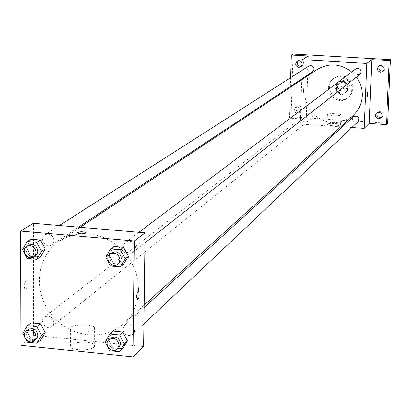 <?xml version="1.0" encoding="UTF-8"?>
<svg xmlns="http://www.w3.org/2000/svg" width="411" height="411" viewBox="0 0 411 411"><rect width="100%" height="100%" fill="white"/><g stroke="black" fill="none" stroke-linecap="round" stroke-linejoin="round"><path stroke-width="0.31" stroke-dasharray="2.06 1.54" d="M350.013 84.723C349.139 80.397 346.714 79.087 342.728 80.797L341.454 82.344L341.099 85.339L341.973 87.194L343.56 88.493L345.533 88.981L347.506 88.555L348.364 88.021L350.013 84.723M347.203 86.952C346.319 82.585 343.868 81.265 339.846 82.986L338.561 84.553L338.094 86.541L338.541 88.555L340.688 90.754L342.682 91.247L344.67 90.821L345.533 90.281L347.203 86.952M345.785 92.1L339.116 91.684L337.323 89.701L337.57 82.996L339.501 81.234L346.18 81.64L347.978 83.633L347.727 90.343L344.834 92.871L338.145 92.454L339.116 91.684M339.501 81.234L338.53 81.969L345.23 82.375L346.18 81.64M347.978 83.633L347.033 84.378L346.776 91.108L347.727 90.343M347.033 84.378L345.23 82.375M338.53 81.969L337.57 82.996M338.145 92.454L336.342 90.456L336.588 83.736M344.834 92.871L346.776 91.108M341.926 80.859C348.425 83.12 349.73 87.024 345.851 92.578C339.471 98.121 330.763 86.952 337.698 82.123L341.926 80.859M341.443 81.229L337.21 82.493C330.264 87.327 338.983 98.517 345.374 92.963L347.064 90.846L347.737 88.201C347.49 84.193 345.394 81.866 341.443 81.229M336.342 90.456L337.323 89.701M352.977 88.524L352.52 84.748L351.847 82.95L349.699 79.78L346.678 77.427L344.937 76.641L341.212 75.943L337.493 76.461L334.153 78.141C321.376 86.819 337.313 107.261 348.841 96.986L351.801 93.215L352.977 88.524M352.042 89.29L351.965 87.379L350.907 83.695L348.749 80.515L345.723 78.157L342.132 76.862L340.236 76.667L336.506 77.186L333.157 78.871C320.344 87.569 336.326 108.078 347.891 97.772L350.86 93.991L352.042 89.29M298.992 112.193L301.093 111.571C303.041 107.374 301.725 105.606 297.148 106.274C295.093 109.018 295.709 110.991 298.992 112.193M381.783 117.12L382.513 116.57C383.884 112.059 382.307 110.487 377.781 111.843L377.226 112.568M383.545 70.831L384.249 70.379C386.068 65.976 384.639 64.25 379.97 65.2L379.394 65.806M301.422 66.243L302.326 65.858C304.669 61.814 303.513 59.929 298.854 60.191L298.103 60.828M387.701 123.279L291.096 116.852L293.043 54.047M340.765 126.783L300.205 124.045L306.257 119.247L289.406 118.127L291.096 116.852M351.878 127.533L342.25 126.881M340.508 125.078L340.611 124.805C340.467 123.285 326.288 122.93 327.084 124.471C331.06 125.992 335.535 126.198 340.508 125.078M289.406 118.127L290.356 87.317M290.382 86.48L290.654 77.679M297.549 106.901C300.826 108.088 301.458 110.061 299.444 112.82L297.338 113.441C294.04 112.234 293.423 110.256 295.483 107.497L297.549 106.901M302.147 63.7L302.111 64.799M306.257 119.247L308.342 55.999M356.44 77.098L351.698 71.982M317.009 69.567C303.107 81.512 301.047 95.475 310.839 111.463C323.955 124.857 338.001 126.275 352.977 115.702M300.205 124.045L301.628 79.811M301.653 78.999L301.926 70.471M312.381 116.205C311.713 112.999 309.92 112.039 306.991 113.313C305.06 117.705 306.457 119.478 311.184 118.625L312.381 116.205M355.654 69.002C353.594 73.471 354.986 75.285 359.831 74.442M308.8 66.079C306.442 70.322 307.68 72.228 312.509 71.791M358.207 121.558C355.181 123.146 353.28 122.247 352.499 118.861L353.558 116.57M304.083 89.999L303.775 87.99L303.426 92.686L304.083 89.999L303.775 87.99L303.426 92.686L304.089 89.999M365.723 94.597L366.299 91.874L365.949 96.616L365.723 94.597M340.878 115.172L340.981 114.91C340.832 113.441 326.637 113.087 327.433 114.571C331.42 116.046 335.9 116.246 340.878 115.172M338.947 60.176L334.184 60.016M138.507 289.555L137.978 281.499L136.211 273.521L133.246 265.809L129.162 258.57L124.06 251.984L118.07 246.22L111.34 241.427L104.05 237.722L96.38 235.195L88.524 233.916L80.69 233.9L73.066 235.149L65.847 237.63L59.21 241.272C36.548 256.11 32.803 291.152 50.964 314.045C68.729 337.241 103.623 342.158 123.547 323.806C132.661 315.299 137.628 304.479 138.45 291.358L138.507 289.555M122.879 329.288L124.595 325.348C129.645 320.333 138.235 329.658 132.861 334.323C127.718 336.912 124.389 335.232 122.879 329.288M53.959 240.399C52.808 234.979 49.798 233.109 44.917 234.773C38.696 238.411 45.765 249.174 51.601 244.956L53.332 243.014L53.959 240.399M135.476 247.55C134.197 241.832 130.996 240.019 125.879 242.115C119.801 246.333 127.754 256.675 133.39 251.886L134.916 249.986L135.476 247.55M53.862 322.363C52.541 316.768 49.418 314.99 44.486 317.035C38.747 321.135 46.623 331.127 51.945 326.498L53.358 324.685L53.862 322.363M143.603 346.54L33.527 335.253L33.368 223.286M27.496 342.229L31.149 339.322L40.483 340.287L31.149 339.322L26.474 330.608L31.118 322.825L26.474 330.608L22.79 333.465M110.502 266.035L113.739 263.523L123.413 264.401L113.739 263.523L108.982 254.579L113.888 246.472L108.982 254.579L105.714 257.034M27.311 258.473L31.005 256.038L40.442 256.89L31.005 256.038L26.278 247.201L30.974 239.187L26.278 247.201L22.554 249.585M109.788 350.763L112.989 347.773L122.56 348.759L112.989 347.773L108.283 338.952L113.138 331.086L108.283 338.952L105.052 341.89M20.899 345.255L33.527 335.253M93.996 347.1L94.679 345.964L94.258 344.824C90.661 340.02 65.601 342.363 70.502 347.084C73.122 350.578 90.744 350.583 93.996 347.1M27.383 283.924L26.607 280.934C24.306 282.126 23.756 284.864 24.953 289.144C26.294 289.452 27.1 287.715 27.383 283.924L26.607 280.934C24.311 282.126 23.756 284.864 24.958 289.144C26.294 289.452 27.105 287.715 27.383 283.924M137.202 299.881L136.611 296.865M94.109 329.632L94.792 328.528L94.371 327.423C90.764 322.774 65.652 325.019 70.558 329.591C73.189 332.977 90.852 332.997 94.109 329.632M86.038 232.816L84.445 233.638L81.522 233.88L78.665 233.597L77.289 232.821M110.467 338.232C104.805 342.995 113.78 352.741 118.954 347.449M112.989 347.773L108.283 338.952M25.878 339.214L24.881 337.354M28.38 329.54C22.507 333.727 30.599 343.992 36.04 339.255M31.149 339.322L26.474 330.608M111.628 252.852C105.406 257.168 113.58 267.792 119.349 262.891M113.739 263.523L108.982 254.579M28.647 245.177C22.281 248.902 29.546 259.952 35.516 255.632M31.005 256.038L26.278 247.201M342.728 80.797L339.846 82.986M348.364 88.021L345.533 90.281M345.374 92.963L345.851 92.578M337.21 82.493L337.698 82.123M337.893 82.39L338.87 81.65M345.641 92.321L346.591 91.555M347.891 97.772L348.841 96.986M333.157 78.871L334.153 78.141M298.854 60.191L297.189 61.198M302.326 65.858L300.677 66.89M379.97 65.2L378.68 66.243M384.249 70.379L382.98 71.447M377.781 111.843L376.491 113.107M382.513 116.57L381.238 117.859M297.148 106.274L295.483 107.497M301.093 111.571L299.444 112.82M365.949 96.616L367.3 96.703M366.299 91.874L367.614 91.956M327.433 114.571L327.084 124.471M340.981 114.91L340.611 124.805M123.547 323.806L144.133 305.137M59.21 241.272L80.202 227.288M144.102 307.562L124.595 325.348M143.891 323.904L132.861 334.323M51.601 244.956L78.45 227.139M44.917 234.773L59.41 225.511M133.39 251.886L144.934 242.844M125.879 242.115L138.903 232.302M51.945 326.498L311.184 118.625M44.486 317.035L306.991 113.313M70.558 329.591L70.502 347.084M94.371 327.423L94.258 344.824"/><path stroke-width="0.62" d="M377.226 112.568C376.358 115.178 377.277 116.832 379.985 117.52L381.783 117.12M379.394 65.806C378.177 68.55 379.024 70.327 381.942 71.139L383.545 70.831M298.103 60.828C296.685 63.592 297.472 65.426 300.462 66.33L301.422 66.243M290.654 77.679L291.353 55.023L293.043 54.047L390.45 59.626L387.701 123.279L386.453 124.6L369.206 123.449L371.811 59.646L389.207 60.643L390.45 59.626M291.353 55.023L308.342 55.999L302.275 59.693L366.848 63.438L371.811 59.646M338.905 60.227L334.189 60.037L338.905 60.227M380.946 65.519C384.234 66.633 384.912 68.611 382.98 71.447L380.663 72.213C377.344 71.072 376.687 69.079 378.68 66.243L380.946 65.519M378.983 112.193C382.107 113.189 382.862 115.075 381.238 117.859L378.706 118.81C375.551 117.793 374.817 115.892 376.491 113.107L378.983 112.193M389.207 60.643L386.453 124.6M366.848 63.438L364.233 128.366L369.206 123.449M364.233 128.366L351.878 127.533M342.25 126.881L340.765 126.783M290.356 87.317L290.382 86.48M302.111 64.799L300.677 66.89L298.802 67.368C295.355 66.027 294.815 63.972 297.189 61.198L299.013 60.751L300.282 61.085L301.535 62.159L302.147 63.7M144.133 305.137L352.977 115.702C358.664 110.374 361.737 103.747 362.183 95.825C362.384 88.981 360.468 82.739 356.44 77.098M351.698 71.982C340.436 63.469 328.872 62.667 317.009 69.567L80.202 227.288M301.628 79.811L301.653 78.999M301.926 70.471L302.275 59.693M144.934 242.844L359.831 74.442L361.099 71.946C360.452 68.714 358.639 67.733 355.654 69.002L138.903 232.302M78.45 227.139L312.509 71.791L313.968 69.151C313.398 66.073 311.677 65.051 308.8 66.079L59.41 225.511M144.102 307.562L353.558 116.57C358.207 115.357 359.759 117.022 358.207 121.558L143.891 323.904M367.08 94.679L367.65 91.961L367.3 96.703L367.08 94.679M334.184 60.016L338.947 60.176M33.368 223.286L145.062 232.832L143.603 346.54L133.072 356.954L20.899 345.255L20.55 231.085L33.368 223.286M20.55 231.085L134.407 240.969L145.062 232.832M85.786 233.171L81.522 233.88L77.453 233.109C78.742 231.599 81.548 231.408 85.878 232.528L85.786 233.171M31.118 322.825L40.478 323.77L45.164 332.514L40.483 340.287L45.164 332.514L40.478 323.77L31.118 322.825L27.46 325.64L36.867 326.591L41.583 335.386L36.882 343.2L27.496 342.229L25.878 339.214M113.888 246.472L123.588 247.324L128.355 256.305L123.413 264.401L128.355 256.305L123.588 247.324L113.888 246.472L110.646 248.886L120.402 249.749L125.201 258.781L120.233 266.924L110.502 266.035L105.714 257.034L110.646 248.886M134.407 240.969L133.072 356.954M30.974 239.187L40.432 240.019L45.169 248.886L40.442 256.89L45.169 248.886L40.432 240.019L30.974 239.187L27.275 241.524L36.785 242.367L41.552 251.285L36.8 259.336L27.311 258.473L22.554 249.585L27.275 241.524M113.138 331.086L122.73 332.052L127.446 340.904L122.56 348.759L127.446 340.904L122.73 332.052L113.138 331.086L109.927 333.984L119.575 334.96L124.322 343.863L119.411 351.765L109.788 350.763L105.052 341.89L109.927 333.984M136.616 296.865C136.899 293.012 137.587 291.229 138.682 291.507C139.617 295.838 139.124 298.627 137.207 299.881L136.616 296.865C136.894 293.012 137.582 291.229 138.677 291.507C139.612 295.838 139.118 298.627 137.202 299.881M77.289 232.821C79.498 231.552 82.364 231.455 85.878 232.534L86.038 232.816M117.361 348.954L118.954 347.449L120.639 343.488C119.118 337.426 115.727 335.674 110.467 338.232L108.848 339.707C103.171 344.48 112.172 354.261 117.361 348.954L119.046 344.978C117.525 338.9 114.124 337.143 108.848 339.707M119.575 334.96L122.73 332.052M124.322 343.863L127.446 340.904M119.411 351.765L122.56 348.759M24.881 337.354L22.79 333.465L27.46 325.64M34.221 340.714L37.154 338.001L37.992 335.022C36.625 329.278 33.425 327.449 28.38 329.54L26.535 330.968C20.648 335.165 28.765 345.461 34.221 340.714L35.665 338.854L36.173 336.47C34.807 330.711 31.59 328.877 26.535 330.968M36.867 326.591L40.478 323.77M41.583 335.386L45.164 332.514M36.882 343.2L40.483 340.287M117.741 264.155L120.551 261.576L121.476 258.447C120.156 252.575 116.873 250.71 111.628 252.852L109.999 254.08C103.757 258.406 111.956 269.066 117.741 264.155L119.298 262.203L119.873 259.695C118.548 253.808 115.255 251.933 109.999 254.08M120.402 249.749L123.588 247.324M125.201 258.781L128.355 256.305M120.233 266.924L123.413 264.401M33.676 256.854L36.882 254.306L37.709 252.549L37.92 250.962C36.733 245.403 33.64 243.476 28.647 245.177L26.782 246.369C20.401 250.099 27.686 261.185 33.676 256.854L35.449 254.861L36.081 252.169C34.889 246.595 31.791 244.663 26.782 246.369M36.785 242.367L40.432 240.019M41.552 251.285L45.169 248.886M36.8 259.336L40.442 256.89"/></g></svg>

